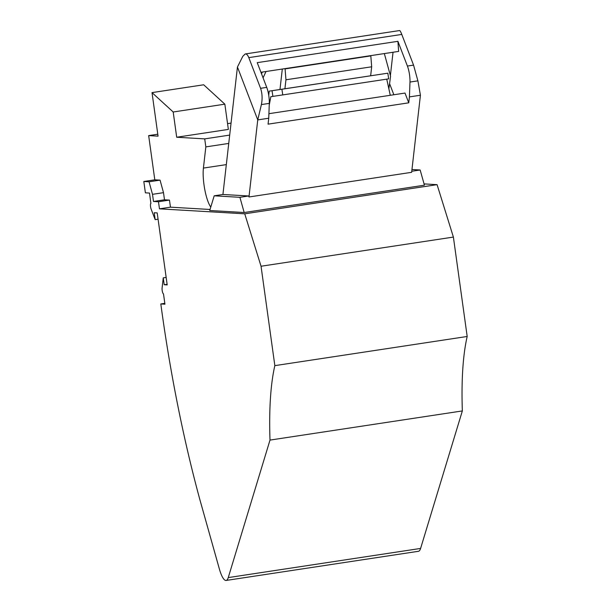 <?xml version="1.0" encoding="UTF-8"?>
<svg xmlns="http://www.w3.org/2000/svg" width="611" height="611" viewBox="0 0 611 611"><rect width="100%" height="100%" fill="white"/><g stroke="black" fill="none" stroke-linecap="round" stroke-linejoin="round"><path stroke-width="0.92" d="M424.065 183.903L437.079 184.659L244.736 213.819L159.463 208.84L170.454 207.167L210.039 209.481M453.393 237.076L467.186 336.478L274.843 365.638L261.05 266.236L453.393 237.076L437.079 184.659M467.186 336.478A171.928 41.884 -98.6 0 0 462.344 410.928L420.597 548.434L228.254 577.594A22.92 5.583 -98.6 0 1 226.116 580.45A22.92 5.583 -98.6 0 1 219.326 568.833L199.996 500.103A401.167 97.729 81.4 0 1 184.507 437.339A401.167 97.729 81.4 0 1 161.648 310.029L160.808 303.95L164.932 304.194L163.504 293.883A3.437 0.84 -98.6 0 1 162.419 291.737A3.437 0.84 -98.6 0 1 162.091 288.041L163.252 277.86L164.206 284.749L167.109 284.314M226.116 580.45L418.459 551.29A22.92 5.583 -98.6 0 0 420.597 548.434M157.791 134.221L148.664 135.604L154.804 179.825L160.067 180.13A804.634 196.016 81.4 0 0 163.504 192.664L164.489 199.789L169.468 200.087L158.478 201.752L159.463 208.84M158.478 201.752L153.498 201.462L152.506 194.329A804.634 196.016 81.4 0 1 149.076 181.803L143.814 181.49L145.387 192.832L149.512 193.068L150.902 203.387A3.437 0.84 81.4 0 1 150.94 203.387M158.073 219.196L155.171 219.639L151.146 209.161A3.437 0.84 81.4 0 1 150.451 205.517A3.437 0.84 81.4 0 1 150.902 203.387M155.171 219.639L154.216 212.75L157.203 212.926L167.2 284.925L164.206 284.749M274.843 365.638A171.928 41.884 -98.6 0 0 270.001 440.088L228.254 577.594M261.05 266.236L244.736 213.819M164.817 303.346L160.808 303.95M166.154 277.417L163.252 277.86M231.057 123.117L227.552 123.643M229.69 135.092L204.716 138.88L176.694 137.238L228.354 129.41L224.848 104.168L203.677 84.784L152.017 92.612L158.058 136.154L148.664 135.604M152.017 92.612L173.196 111.996L176.694 137.238M224.848 104.168L173.196 111.996M210.772 207.068A24.073 5.866 81.4 0 1 203.417 168.078L205.831 146.9L204.716 138.88M170.454 207.167L169.468 200.087M153.498 201.462L164.489 199.789M163.504 192.664L152.506 194.329M411.761 171.263L420.154 169.988L424.431 185.194L244.179 212.521L239.902 197.315L248.692 195.978L248.975 196.979L257.75 119.893L268.741 118.229L269.298 103.374A12.61 3.07 -98.6 0 0 266.732 87.381L260.584 88.312L248.799 57.625C247.768 55.043 246.577 53.821 245.217 53.959L242.834 56.258L237.442 67.011L257.75 119.893L261.393 104.573C262.539 98.799 262.272 93.376 260.584 88.312M239.902 197.315L214.194 195.81L209.733 210.505L244.179 212.521M248.975 196.979L411.646 172.317L420.421 95.232L409.431 96.897L408.751 102.824L405.001 93.063L268.916 113.692M420.154 169.988L411.959 169.507M268.741 118.229L268.069 124.155L408.751 102.824M260.928 72.274L398.639 51.4L397.914 41.319L257.231 62.65L266.732 87.381M393.041 52.248L390.383 75.581M389.703 83.951L393.851 94.751M397.914 41.319L407.415 66.057A12.61 3.07 -98.6 0 1 409.981 82.05L409.431 96.897M409.981 82.05L417.893 80.851L413.563 65.125L401.778 34.43C400.77 31.848 400.045 30.558 399.602 30.55L245.217 53.959M417.893 80.851L420.421 95.232M222.923 194.489L237.442 67.011M384.342 53.562L390.574 76.276L388.886 88.664M263.074 77.864L266.006 71.502M261.516 73.794L262.31 72.067M160.067 180.13L149.076 181.803M386.74 79.109L390.276 95.293M269.237 105.1L270.856 96.683L272.888 96.378L272.032 90.711L269.207 91.131L268.733 95.331M272.032 90.711L281.9 89.244L282.763 94.911L388.68 78.857L387.825 73.19L269.207 91.131M282.763 94.911L272.888 96.378M269.986 100.868L269.222 99.616M281.9 89.244L387.825 73.19M284.925 88.748L285.948 79.789L285.062 68.615M282.305 69.035L279.975 89.496M370.793 55.616L371.679 66.79L370.656 75.756M370.892 55.884L285.161 68.883M371.679 66.79L285.948 79.789M248.692 195.978L222.984 194.481L214.194 195.81M205.831 146.9L228.743 143.425M462.344 410.928L270.001 440.088M154.804 179.825L143.814 181.49M269.298 103.374L261.393 104.573M407.415 66.057L413.563 65.125M401.778 34.43L248.799 57.625M203.417 168.078L226.33 164.611"/></g></svg>
